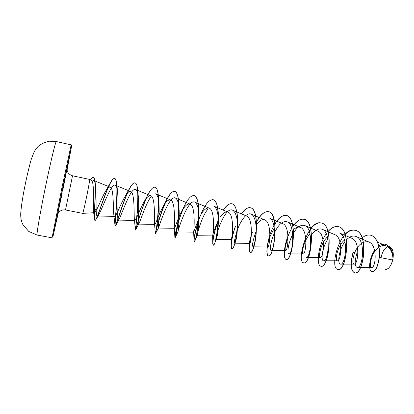 <?xml version="1.0" encoding="UTF-8"?>
<svg xmlns="http://www.w3.org/2000/svg" width="414" height="414" viewBox="0 0 414 414"><rect width="100%" height="100%" fill="white"/><g stroke="black" fill="none" stroke-linecap="round" stroke-linejoin="round"><path stroke-width="0.62" d="M388.249 268.469L388.301 268.422C390.619 266.223 392.182 262.916 393 258.502C393.564 254.796 393.31 251.733 392.244 249.311M375.312 269.975L385.092 269.923L388.166 268.541C390.205 266.647 391.696 263.79 392.632 259.971L392.979 258.414C392.477 252.229 390.314 248.095 386.495 246.014C384.068 245.047 381.584 245.419 379.038 247.137M93.248 206.213L96.027 210.695L94.351 212.682C93.906 212.698 93.6 211.994 93.445 210.566L93.347 196.65C93.621 187.304 93.031 181.881 91.577 180.39M91.577 180.385L89.652 179.422C89.771 180.297 88.865 185.555 86.935 195.196C84.663 206.198 83.24 212.258 82.676 213.376L65.5 209.97L72.522 175.779C68.119 174.397 67.208 171.148 67.187 170.464L67.058 168.928M379.426 257.425L392.632 259.971M378.919 247.215C371.016 252.473 368.543 267.796 371.694 267.423C375.684 268.251 377.894 245.217 368.874 242.004C363.083 240.803 358.364 244.291 354.71 252.483C352.449 259.454 352.267 263.335 354.167 264.137C358.089 265.012 360.578 241.383 351.874 238.324L339.278 232.901C349.085 236.228 345.576 265.239 340.572 264.158C337.296 264.484 338.398 250.247 344.96 241.709M344.52 240.053C337.229 245.859 334.667 261.151 337.415 260.799C340.976 261.695 343.465 237.683 334.988 234.748L322.175 229.258C331.692 232.461 328.157 261.891 323.598 260.794C320.772 261.11 321.88 247.774 327.878 239.085M327.412 236.974C320.571 243.158 318.066 257.741 320.405 257.404C323.593 258.315 326.072 233.926 317.843 231.121L304.813 225.558C313.998 228.59 310.474 258.502 306.365 257.389M310.014 233.941C303.643 240.472 301.195 254.284 303.136 253.963C305.936 254.884 308.404 230.112 300.435 227.436C298.204 226.603 295.875 227.374 293.448 229.749M288.092 237.972C285.344 245.388 284.516 249.554 285.603 250.465C287.989 251.396 290.447 226.235 282.746 223.695M274.327 228.093L269.281 238.014C268.158 241.44 267.573 243.991 267.532 245.673L267.791 246.91C269.747 247.857 272.195 222.297 264.789 219.891C262.31 219.058 259.728 220.393 257.037 223.907M252.421 232.244C250.439 237.579 249.487 241.124 249.57 242.883L249.699 243.297C251.205 244.255 253.647 218.297 246.542 216.03L232.596 210.177C235.985 212.413 237.61 218.188 237.46 227.514C237.093 234.971 236.358 239.954 235.25 242.454L234.717 243.194C233.951 242.413 234.821 238.05 237.315 230.101M232.316 234.681L231.322 239.634C232.357 240.596 234.785 214.229 228.005 212.108C225.718 211.373 223.27 212.868 220.662 216.6M217.733 221.609C214.24 229.946 212.548 234.707 212.656 235.908C213.267 236.441 215.539 210.048 209.168 208.118C206.208 207.481 203.119 210.265 199.91 216.465M198.658 218.98L193.654 231.985C194.031 230.712 195.755 205.68 190.026 204.071C187.485 203.465 184.732 205.898 181.756 211.368C177.59 218.856 174.832 228.492 174.403 228.269L174.268 227.845C174.387 224.999 175.702 201.297 170.573 199.952C168.405 199.398 165.973 201.509 163.266 206.296C158.883 213.878 155.571 224.621 154.81 224.357L154.5 223.482C154.35 219.26 155.369 196.878 150.794 195.77C148.968 195.268 146.846 197.09 144.429 201.235C139.911 208.816 136.025 220.683 134.892 220.383L134.327 218.923C133.919 213.531 134.741 192.412 130.689 191.516C129.163 191.077 127.341 192.629 125.225 196.169C120.66 203.662 116.189 216.677 114.642 216.341C114.223 216.341 113.922 215.616 113.752 214.167C113.1 207.756 113.798 187.904 110.248 187.195C108.985 186.817 107.459 188.116 105.658 191.092C102.217 196.712 98.356 207.016 96.027 210.695M110.248 187.195L93.543 180.4C94.464 180.82 95.117 182.47 95.499 185.368C96.835 195.662 95.127 216.936 97.388 216.03L99.137 214.059C102.951 206.871 111.413 182.967 115.216 185.198C116.308 185.705 117.064 187.697 117.483 191.17C118.746 201.758 116.826 220.952 118.347 220.108L119.304 218.975C122.13 213.148 131.041 186.921 135.59 189.534C136.962 190.202 137.872 192.665 138.328 196.929C139.513 207.849 137.546 224.818 138.535 224.124L139.047 223.472C140.553 220.45 145.531 204.599 150.51 197.38M170.573 199.952L155.628 193.793C157.299 194.642 158.376 197.633 158.847 202.772C159.887 213.707 157.858 228.694 158.402 228.047L158.598 227.783C159.504 224.807 169.342 194.756 175.339 197.99C177.363 199.072 178.594 202.643 179.034 208.703C179.857 219.487 177.803 232.44 177.942 231.938L177.968 231.881C177.746 230.717 187.925 198.554 194.73 202.13C197.142 203.486 198.529 207.693 198.88 214.752C199.413 224.926 197.437 235.799 197.183 235.732M218.344 220.113C214.592 230.52 212.729 238.267 212.744 243.344L212.656 235.902L197.167 235.752C196.557 236.192 201.287 217.024 207.859 209.189M228.005 212.103L213.815 206.177C216.672 207.916 218.194 212.853 218.369 220.983C218.1 230.883 217.397 236.989 216.263 239.308L216.092 239.504C214.121 239.794 224.455 206.105 232.59 210.188M237.377 229.93C240.586 220.719 246.713 212.025 251.075 214.121C255.091 215.513 256.871 225.625 256.085 234.66C255.676 239.214 255.06 242.62 254.243 244.876L253.047 246.822C251.867 245.616 252.933 240.296 256.25 230.857M282.752 223.689L269.266 217.987C277.747 220.657 274.228 251.536 271.098 250.408C269.602 250.568 270.57 240.964 274.694 232.399M275.32 231.136C279.098 223.881 283.047 220.771 287.176 221.811C296.031 224.631 292.491 255.071 288.868 253.917C286.933 254.155 287.984 243.116 292.76 234.35M293.64 232.813C297.273 226.851 300.999 224.429 304.813 225.558M311.587 234.904C315.085 229.972 318.614 228.093 322.175 229.258M346.497 239.861C349.732 236.441 352.94 235.318 356.118 236.492C366.204 239.985 362.721 268.505 357.287 267.475C354.601 266.497 354.487 261.715 356.94 253.135L354.544 252.897M385.33 244.276L385.398 244.291C390.076 246.004 392.638 250.387 393.083 257.441L393.083 257.586C393.466 254.17 393.16 251.36 392.172 249.156L389.884 246.682M354.71 252.483L352.94 252.726C350.115 264.122 350.642 270.803 354.529 272.774C363.533 275.905 369.438 232.052 354.808 230.231C340.298 226.391 328.995 268.463 337.819 269.504C346.176 272.51 352.102 228.321 338.036 226.624C334.636 226.049 331.247 227.736 327.862 231.695M361.179 238.676C364.294 235.757 367.373 234.588 370.411 235.168C376.409 236.363 380.036 246.04 379.421 255.697C378.034 266.228 375.581 271.574 372.051 271.739C368.201 271.196 368.926 258.207 374.618 250.361M378.794 245.978C380.999 244.415 383.157 243.841 385.263 244.265C390.195 246.175 392.772 250.879 392.979 258.367L392.979 258.414M370.478 235.178L370.546 235.193C376.543 236.394 380.176 246.066 379.555 255.723C378.173 266.254 375.721 271.6 372.191 271.765L372.124 271.75M393.083 257.441L392.979 258.367M326.263 233.765C317.89 245.254 316.125 265.752 320.845 266.186C328.545 269.069 334.486 224.523 321.005 222.96C307.664 219.342 296.15 262.031 303.602 262.812C310.619 265.597 316.586 220.641 303.695 219.234C300.109 218.711 296.533 221.035 292.967 226.215M288.009 235.908C283.611 247.158 283.321 259.071 286.095 259.387C292.403 262.031 298.385 216.724 286.121 215.451C282.374 214.98 278.643 217.8 274.927 223.912M273.902 225.708C267.134 237.931 265.229 255.712 268.308 255.909C273.887 258.419 279.885 212.739 268.267 211.611C264.318 211.223 260.401 214.675 256.52 221.966M251.132 235.985L249.414 244.539C248.902 249.383 249.176 251.991 250.237 252.374C255.055 254.765 261.084 208.661 250.118 207.704C247.344 207.295 244.436 209.344 241.388 213.867M235.235 226.846L235.255 226.561C232.684 234.195 231.307 240.358 231.131 245.052C231.064 247.386 231.312 248.628 231.876 248.783C235.913 251.024 241.957 204.537 231.685 203.735C229.061 203.362 226.261 205.494 223.291 210.136M218.39 220.031L218.721 219.166L218.39 219.984M212.744 243.344L213.215 245.135C216.45 247.225 222.509 200.35 212.951 199.708C209.36 199.564 205.618 203.807 201.742 212.449L201.023 214.09M200.454 215.461L198.963 219.399M198.549 220.579C195.387 230.67 193.876 237.382 194.021 240.725L194.249 241.424C196.645 243.385 202.731 196.065 193.902 195.605C190.978 195.408 187.79 198.906 184.344 206.105L181.756 211.368M179.096 219.529C176.147 229.553 174.749 235.545 174.905 237.512L174.967 237.652C176.504 239.452 182.605 191.723 174.542 191.439C172.188 191.221 169.512 194.078 166.526 200.003L163.266 206.296M164.534 204.262C158.862 217.241 155.126 234.148 155.369 233.817L155.369 233.817C156.099 234.935 162.076 187.288 154.862 187.206C152.994 186.988 150.799 189.281 148.284 194.073L144.424 201.235M146.002 198.839C140.186 212.02 135.694 230.375 135.44 229.92L135.399 229.698C135.756 227.488 140.962 182.631 134.845 182.9C133.396 182.709 131.652 184.499 129.603 188.277L125.219 196.169M127.067 193.514C121.219 206.829 115.987 226.567 115.175 225.956L114.968 225.19C114.942 220.036 119.589 177.999 114.492 178.517C113.405 178.356 112.065 179.717 110.466 182.59L105.648 191.082M107.728 188.282C102.02 201.747 96.374 221.324 94.925 220.481L94.361 218.618C93.968 210.41 97.161 176.757 93.191 177.497C92.508 177.28 91.623 178.072 90.547 179.857L90.547 179.857M353.075 252.752C350.249 264.148 350.777 270.828 354.669 272.8C363.678 275.936 369.583 232.083 354.948 230.262C351.652 229.677 348.36 231.105 345.074 234.541M337.886 269.519L337.959 269.535C346.327 272.541 352.247 228.352 338.176 226.655C334.812 226.08 331.448 227.736 328.085 231.623M320.917 266.197L320.99 266.212C328.69 269.095 334.631 224.554 321.145 222.991C317.616 222.427 314.097 224.455 310.593 229.066M303.674 262.828L303.747 262.843C310.769 265.622 316.736 220.678 303.84 219.265C300.212 218.742 296.6 221.123 292.998 226.401M291.73 228.419C284.459 240.451 282.627 259.138 286.245 259.418C292.558 262.062 298.541 216.755 286.265 215.482C282.472 215.011 278.7 217.899 274.958 224.134M269.928 235.452C266.611 247.36 266.124 254.191 268.458 255.94C274.042 258.445 280.045 212.77 268.417 211.642C264.411 211.259 260.453 214.794 256.54 222.24M251.267 236.058C248.98 245.833 248.685 251.282 250.387 252.405C255.215 254.796 261.244 208.697 250.273 207.735C247.489 207.326 244.576 209.386 241.522 213.919M235.592 226.085C231.426 237.351 230.355 248.69 232.031 248.814C232.632 248.907 233.392 247.717 234.303 245.248C235.814 241.046 236.886 235.152 237.527 227.565C238.443 215.508 236.265 204.407 231.84 203.771C229.206 203.393 226.401 205.535 223.425 210.193M218.354 220.491C213.66 232.357 211.963 245.14 213.37 245.166L214.55 243.567C216.558 238.718 217.852 230.51 218.432 218.954C218.551 207.647 216.776 201.245 213.112 199.739L213.029 199.724M198.503 221.205C194.922 233.248 193.555 239.996 194.409 241.455L194.901 240.865C196.283 238.381 199.108 223.715 198.834 211.29C198.622 201.923 197.033 196.707 194.062 195.641L193.985 195.625M183.205 208.961C177.601 221.738 174.418 237.895 175.132 237.683L175.246 237.574C176.09 236.761 179.531 218.028 178.838 204.128C178.47 196.464 177.094 192.246 174.708 191.475C166.956 189.038 154.634 233.915 155.529 233.848L155.535 233.848C155.607 234.862 159.53 211.968 158.49 197.307C158.07 191.154 156.911 187.801 155.027 187.242L154.945 187.226M146.427 198.275C140.905 210.54 136.397 228.161 135.73 229.77L135.606 229.951C135.104 231.028 139.052 204.873 137.821 190.761C137.412 185.943 136.475 183.335 135.011 182.936C129.422 180.887 117.943 220.289 115.811 225.387L115.346 225.987C114.171 227.079 118.156 197.597 116.841 184.432C116.479 180.794 115.754 178.832 114.662 178.553C110.093 176.788 99.536 212.641 96.214 219.229L95.101 220.517C93.191 221.216 96.426 192.489 95.085 181.793C94.765 179.148 94.19 177.73 93.362 177.534L93.274 177.518M387.783 246.739C384.523 248.141 382.277 251.805 381.056 257.741M46.026 184.23C40.344 211.44 36.147 235.851 37.151 235.059L28.809 231.483L23.018 224.843L22.159 223.001C21.176 220.057 20.747 219.192 20.7 213.862C21.181 206.26 22.889 195.501 25.828 181.586C27.805 172.333 29.932 163.737 31.407 158.852L34.372 151.327L37.829 146.716C40.598 144.17 44.412 142.333 49.271 141.2L56.356 141.547C55.766 140.744 51.098 159.778 46.026 184.23M37.151 235.059L52.06 237.833L61.965 187.526L71.151 144.879L56.356 141.547M58.183 213.262L53.106 236.016L62.737 187.749L71.56 146.287L67.099 169.869M62.183 193.245L57.499 215.078L62.545 189.638L67.197 167.939L62.871 189.876M94.351 212.682L82.676 213.376M386.495 246.014L377.568 242.133M371.694 267.423L357.287 267.48M368.874 242.004L356.118 236.487M354.167 264.137L340.572 264.168M337.415 260.799L323.598 260.804M320.405 257.41L306.365 257.394M303.136 253.963L288.868 253.927M300.435 227.431L287.181 221.8M285.603 250.465L271.098 250.408M267.791 246.915L253.047 246.832M264.789 219.886L251.075 214.11M249.699 243.308L234.717 243.199M231.322 239.639L216.092 239.504M209.168 208.118L194.735 202.115M193.685 232.13L177.937 231.938M190.026 204.066L175.339 197.99M174.403 228.28L158.402 228.062M154.81 224.367L138.535 224.124M150.794 195.77L135.59 189.529M134.892 220.393L118.347 220.119M130.689 191.516L115.216 185.198M114.642 216.351L97.388 216.041M388.917 246.252L389.884 246.672M89.647 179.422L72.522 175.779M65.5 209.97C62.623 209.556 60.309 210.457 58.56 212.667L57.774 214.116M71.731 145.857C71.56 145.003 71.363 144.677 71.151 144.879M93.445 210.566L94.361 218.618M269.281 238.009C268.179 240.658 267.242 246.765 267.501 245.823L267.532 245.673M249.57 242.883L249.414 244.539M231.291 239.561L231.131 245.052M218.235 220.424L218.344 220.15M193.654 231.985L194.021 240.725M174.268 227.845L174.905 237.512M154.494 223.488L155.369 233.817L158.598 227.783M134.327 218.923L135.399 229.698M113.752 214.167L114.968 225.19M95.499 185.368L95.085 181.793M99.137 214.064L96.214 219.229M117.483 191.17L116.841 184.432M119.304 218.975L115.811 225.387M138.328 196.929L137.821 190.761M139.047 223.472L135.73 229.77M158.847 202.772L158.49 197.307M179.034 208.703L178.838 204.128M177.968 231.887L175.246 237.574M198.88 214.752L198.834 211.29M197.188 235.737L194.901 240.865M218.369 220.983L218.432 218.954M216.263 239.308L214.55 243.567M235.25 242.454L234.303 245.248M256.085 234.66L255.153 241.409L254.243 244.876"/></g></svg>
